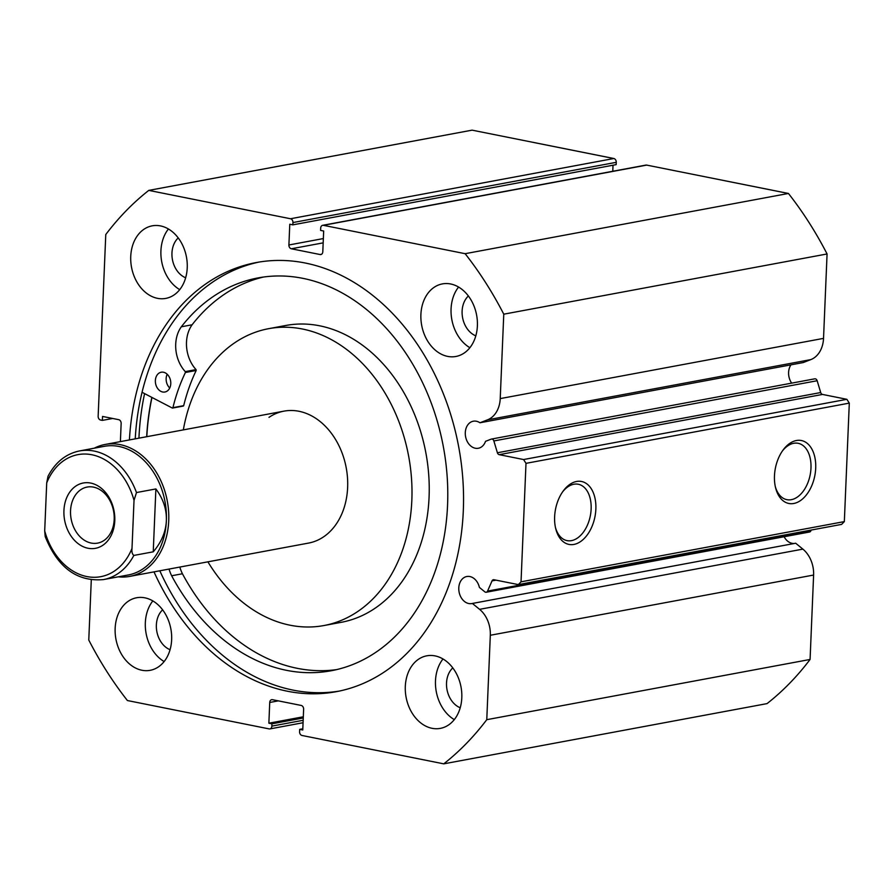 <?xml version="1.0" encoding="UTF-8"?>
<svg xmlns="http://www.w3.org/2000/svg" width="894" height="894" viewBox="0 0 894 894"><rect width="100%" height="100%" fill="white"/><g stroke="black" fill="none" stroke-linecap="round" stroke-linejoin="round"><path stroke-width="1.34" d="M169.737 387.985A10.069 7.621 79.4 0 1 167.178 374.24M162.686 391.997A10.069 7.621 79.4 0 1 155.388 382.062A10.069 7.621 79.4 0 1 161.222 372.217A10.069 7.621 79.4 0 1 163.457 372.228A10.069 7.621 79.4 0 1 170.754 382.163A10.069 7.621 79.4 0 1 164.909 392.008A10.069 7.621 79.4 0 1 162.686 391.997M169.044 569.076A30.888 23.378 -100.6 0 0 171.659 575.758L182.432 573.758A199.798 151.242 -100.6 0 0 297.814 668.433A199.798 151.242 -100.6 0 0 336.602 669.617M171.648 575.77A199.798 151.242 -100.6 0 0 287.03 670.433A199.798 151.242 -100.6 0 0 331.238 670.746A199.798 151.242 -100.6 0 0 447.078 475.407A199.798 151.242 -100.6 0 0 302.273 278.224A199.798 151.242 -100.6 0 0 258.064 277.911A199.798 151.242 -100.6 0 0 181.326 326.791A30.888 23.378 -100.6 0 0 185.27 371.613L185.404 372.496A177.157 134.111 -100.6 0 0 172.922 407.664L172.274 408.022L142.068 392.298M263.473 277.039A199.798 151.242 -100.6 0 0 192.098 324.779L181.326 326.791L192.109 324.79A30.888 23.378 -100.6 0 0 196.043 369.602L196.188 370.485A177.157 134.111 -100.6 0 0 183.695 405.664L183.058 406.01M171.659 575.758L182.432 573.758A30.888 23.378 -100.6 0 1 179.828 567.064M94.295 448.185A67.106 50.802 79.4 0 1 105.09 444.463A67.106 50.802 79.4 0 1 168.731 520.71A67.106 50.802 79.4 0 1 129.664 576.406L308.564 543.083A67.106 50.802 -100.6 0 0 323.539 536.881A67.106 50.802 -100.6 0 0 343.642 457.493A67.106 50.802 -100.6 0 0 283.979 411.139A67.106 50.802 -100.6 0 0 268.993 417.353M207.9 561.834A150.985 114.298 -100.6 0 0 323.919 625.543L341.162 622.336A150.985 114.298 -100.6 0 0 374.877 608.367A150.985 114.298 -100.6 0 0 420.091 429.757A150.985 114.298 -100.6 0 0 285.856 325.472L268.625 328.679A150.985 114.298 -100.6 0 0 234.91 342.648A150.985 114.298 -100.6 0 0 183.326 429.891M323.919 625.543A150.985 114.298 -100.6 0 0 357.634 611.585A150.985 114.298 -100.6 0 0 402.848 432.964A150.985 114.298 -100.6 0 0 268.625 328.679M151.969 397.45A218.091 165.099 -100.6 0 0 146.795 436.697M814.479 378.911A2.682 2.034 79.4 0 1 814.758 378.832A2.682 2.034 79.4 0 1 815.362 378.844A2.682 2.034 79.4 0 1 817.161 380.732L493.857 440.954A2.682 2.034 -100.6 0 0 492.058 439.066A2.682 2.034 -100.6 0 0 491.465 439.066A2.682 2.034 -100.6 0 0 491.186 439.144L485.52 441.334A13.756 10.415 -100.6 0 1 478.346 448.263A13.756 10.415 -100.6 0 1 475.262 448.229A13.756 10.415 -100.6 0 1 465.327 434.64A13.756 10.415 -100.6 0 1 473.306 421.208A13.756 10.415 -100.6 0 1 476.39 421.242A13.756 10.415 -100.6 0 1 479.955 422.773L803.259 362.551L810.824 359.611A26.529 20.081 79.4 0 0 823.53 338.379L827.073 253.963A332.177 251.449 79.4 0 0 788.441 193.462L646.697 165.099L323.393 225.322A3.353 2.537 -100.6 0 0 322.645 225.322A3.353 2.537 -100.6 0 0 320.689 228.104L320.588 230.406L323.673 231.021L322.801 251.762A3.353 2.537 79.4 0 1 320.857 254.544A3.353 2.537 79.4 0 1 320.097 254.533L321.549 254.265M790.966 364.841A13.756 10.415 -100.6 0 0 791.671 383.135M794.576 543.429A13.756 10.415 79.4 0 1 792.05 543.317A13.756 10.415 79.4 0 1 784.116 536.746M302.809 728.789L299.68 729.37L299.579 731.672A3.353 2.537 -100.6 0 0 302.016 735.483L443.759 763.845A332.177 251.449 -100.6 0 0 486.772 719.681L490.314 635.265A26.529 20.081 -100.6 0 0 479.586 609.339L472.378 603.45A13.756 10.415 79.4 0 1 471.831 603.573A13.756 10.415 79.4 0 1 468.747 603.539A13.756 10.415 79.4 0 1 458.823 589.951A13.756 10.415 79.4 0 1 466.802 576.518A13.756 10.415 79.4 0 1 469.886 576.552A13.756 10.415 79.4 0 1 479.396 587.403L484.783 591.817A2.682 2.034 -100.6 0 0 486.247 592.241A2.682 2.034 -100.6 0 0 487.565 591.09L492.035 580.876A2.682 2.034 79.4 0 1 493.354 579.725A2.682 2.034 79.4 0 1 493.957 579.737L518.33 584.609L521.034 581.826L525.996 463.349L523.571 459.538L499.198 454.666A2.682 2.034 79.4 0 1 497.399 452.766L820.703 392.544A2.682 2.034 -100.6 0 0 822.502 394.433L499.198 454.666M774.472 475.843A32.095 20.07 -78.7 0 1 783.099 450.006A32.095 20.07 -78.7 0 1 805.136 441.915A32.095 20.07 -78.7 0 1 815.708 468.154A32.095 20.07 -78.7 0 1 797.85 502.115A32.095 20.07 -78.7 0 1 775.556 487.677A32.095 20.07 -78.7 0 1 774.472 475.843M775.299 486.559A28.742 17.969 101.3 0 0 786.876 499.668A28.742 17.969 101.3 0 0 810.981 468.043A28.742 17.969 101.3 0 0 798.163 443.301A28.742 17.969 101.3 0 0 782.429 450.945M554.626 516.788A32.095 20.07 -78.7 0 1 563.254 490.962A32.095 20.07 -78.7 0 1 585.291 482.872A32.095 20.07 -78.7 0 1 595.862 509.111A32.095 20.07 -78.7 0 1 578.005 543.06A32.095 20.07 -78.7 0 1 555.71 528.633A32.095 20.07 -78.7 0 1 554.626 516.788M555.453 527.516A28.742 17.969 101.3 0 0 567.042 540.624A28.742 17.969 101.3 0 0 591.135 508.999A28.742 17.969 101.3 0 0 578.317 484.257A28.742 17.969 101.3 0 0 562.583 491.89M159.814 570.797A218.259 165.222 -100.6 0 0 293.12 690.123A218.259 165.222 -100.6 0 0 339.15 691.107M154.003 571.881A218.259 165.222 -100.6 0 0 287.298 691.207A218.259 165.222 -100.6 0 0 336.245 691.688A218.259 165.222 -100.6 0 0 462.813 478.715A218.259 165.222 -100.6 0 0 305.245 263.015A218.259 165.222 -100.6 0 0 256.299 262.545A218.259 165.222 -100.6 0 0 129.418 439.937M144.917 597.84A36.911 27.938 -100.6 0 0 136.637 597.751A36.911 27.938 -100.6 0 0 115.237 633.768A36.911 27.938 -100.6 0 0 141.878 670.243A36.911 27.938 -100.6 0 0 150.158 670.321A36.911 27.938 -100.6 0 0 171.559 634.315A36.911 27.938 -100.6 0 0 144.917 597.84M152.84 600.913A36.911 27.938 -100.6 0 0 164.138 661.549M160.507 225.914A36.911 27.938 -100.6 0 0 152.226 225.836A36.911 27.938 -100.6 0 0 130.826 261.853A36.911 27.938 -100.6 0 0 157.467 298.328A36.911 27.938 -100.6 0 0 165.748 298.406A36.911 27.938 -100.6 0 0 187.148 262.389A36.911 27.938 -100.6 0 0 160.507 225.914M168.43 228.987A36.911 27.938 -100.6 0 0 179.716 289.634M435.076 655.894A36.911 27.938 -100.6 0 0 426.796 655.816A36.911 27.938 -100.6 0 0 405.395 691.833A36.911 27.938 -100.6 0 0 432.037 728.308A36.911 27.938 -100.6 0 0 440.317 728.386A36.911 27.938 -100.6 0 0 461.717 692.369A36.911 27.938 -100.6 0 0 435.076 655.894M442.999 658.967A36.911 27.938 -100.6 0 0 454.286 719.614M450.665 283.979A36.911 27.938 -100.6 0 0 442.385 283.901A36.911 27.938 -100.6 0 0 420.985 319.918A36.911 27.938 -100.6 0 0 447.626 356.393A36.911 27.938 -100.6 0 0 455.906 356.471A36.911 27.938 -100.6 0 0 477.307 320.454A36.911 27.938 -100.6 0 0 450.665 283.979M458.577 287.052A36.911 27.938 -100.6 0 0 469.875 347.699M475.809 335.842A22.484 17.02 79.4 0 1 462.589 317.683A22.484 17.02 79.4 0 1 468.378 295.981M460.22 707.757A22.484 17.02 79.4 0 1 447 689.598A22.484 17.02 79.4 0 1 452.789 667.896M185.65 277.777A22.484 17.02 79.4 0 1 172.43 259.618A22.484 17.02 79.4 0 1 178.219 237.916M170.061 649.703A22.484 17.02 79.4 0 1 156.841 631.533A22.484 17.02 79.4 0 1 162.63 609.831M493.857 440.954L497.399 452.766M788.441 193.462L465.137 253.695A332.177 251.449 -100.6 0 1 503.769 314.185L500.227 398.601A26.529 20.081 79.4 0 1 487.521 419.834L479.955 422.773M465.137 253.695L323.393 225.322M323.181 242.855L291.343 248.778L320.097 254.533M291.343 248.778A3.353 2.537 79.4 0 1 288.907 244.978L323.36 238.564M292.953 222.55A3.353 2.537 -100.6 0 0 290.528 218.751L613.832 158.517A3.353 2.537 79.4 0 1 616.257 162.328L292.953 222.55L292.863 224.852L289.779 224.238L288.907 244.978M290.528 218.751L148.784 190.388A332.177 251.449 -100.6 0 0 105.771 234.541L98.15 416.224A3.353 2.537 -100.6 0 0 100.586 420.035L102.374 420.392L102.542 416.436L118.723 419.677A3.353 2.537 79.4 0 1 121.148 423.488L120.388 441.614M91.289 579.927L88.774 640.037A332.177 251.449 -100.6 0 0 127.406 700.538L269.15 728.901A3.353 2.537 -100.6 0 0 269.899 728.912A3.353 2.537 -100.6 0 0 271.854 726.118L303.167 720.285M278.325 700.862L269.731 702.472L268.87 723.201L271.944 723.816L271.854 726.118M269.731 702.472A3.353 2.537 79.4 0 1 271.687 699.678A3.353 2.537 79.4 0 1 272.447 699.689L301.2 705.444A3.353 2.537 79.4 0 1 303.625 709.255L302.764 729.985L299.68 729.37M817.161 380.732L820.703 392.544M523.571 459.538L846.875 399.316L822.502 394.433M846.875 399.316L849.3 403.116L525.996 463.349M521.034 581.826L844.338 521.604L849.3 403.116M844.338 521.604L841.623 524.387L518.33 584.609M487.565 591.09L810.869 530.857L811.227 530.041M810.869 530.857A2.682 2.034 79.4 0 1 809.539 532.008L486.247 592.241M443.759 763.845L767.052 703.612A332.177 251.449 79.4 0 0 810.076 659.459L813.607 575.043A26.529 20.081 -100.6 0 0 802.879 549.117L795.682 543.228L472.378 603.45M613.832 158.517L472.088 130.155L148.784 190.388M292.863 224.852L616.156 164.63L616.257 162.328M612.77 171.268L613.027 165.211M322.645 225.322L645.937 165.088A3.353 2.537 79.4 0 1 646.697 165.099M503.769 314.185L827.073 253.963M810.076 659.459L486.772 719.681M303.267 717.983L271.944 723.816M303.312 716.787L268.87 723.201M112.689 418.47L102.374 420.392M259.215 262.031A218.259 165.222 -100.6 0 0 135.24 438.853M144.582 393.606A228.16 172.71 -100.6 0 0 138.939 438.161M151.846 397.394A218.259 165.222 -100.6 0 0 146.661 436.719M114.778 520.744A33.212 25.144 -100.6 0 0 90.73 483.073A33.212 25.144 -100.6 0 0 63.932 510.575A33.212 25.144 -100.6 0 0 87.992 548.245A33.212 25.144 -100.6 0 0 114.778 520.744M70.548 510.731A28.519 21.59 79.4 0 1 87.154 487.062A28.519 21.59 79.4 0 1 114.197 519.459A28.519 21.59 79.4 0 1 97.602 543.127A28.519 21.59 79.4 0 1 70.548 510.731M166.373 520.654A65.43 49.528 79.4 0 1 128.278 574.965L103.492 579.58A65.43 49.528 -100.6 0 0 133.843 555.431L153.243 551.822C161.456 542.222 165.826 531.841 166.373 520.654C166.765 509.468 163.267 498.897 155.88 488.94L136.48 492.549A65.43 49.528 -100.6 0 0 79.532 450.934L104.319 446.318A65.43 49.528 79.4 0 1 166.373 520.654M129.664 576.406A67.106 50.802 79.4 0 1 118.265 576.831M133.843 555.431C132.223 554.157 131.608 551.822 131.999 548.413A62.077 46.991 79.4 0 1 86.807 576.552A62.077 46.991 79.4 0 1 44.7 530.935L46.711 482.905A62.077 46.991 79.4 0 1 91.914 454.767A62.077 46.991 79.4 0 1 134.022 500.372L136.48 492.549M79.532 450.934C65.899 453.783 55.406 462.232 48.019 476.267L46.711 482.905M44.7 530.935L45.214 536.601C57.697 567.612 77.119 581.938 103.492 579.58M153.243 551.822L155.88 488.94M131.999 548.413L134.022 500.372M172.922 407.664L183.695 405.664M185.404 372.496L196.188 370.485M185.27 371.613L196.043 369.602M500.227 398.601L823.53 338.379M490.314 635.265L813.607 575.043M479.586 609.339L802.879 549.117M496.002 580.139L492.035 580.876M487.521 419.834L810.824 359.611M172.553 408.066L183.326 406.055M491.465 439.066L814.758 378.832M303.066 722.732L269.899 728.912M283.979 411.139L105.09 444.463"/></g></svg>
